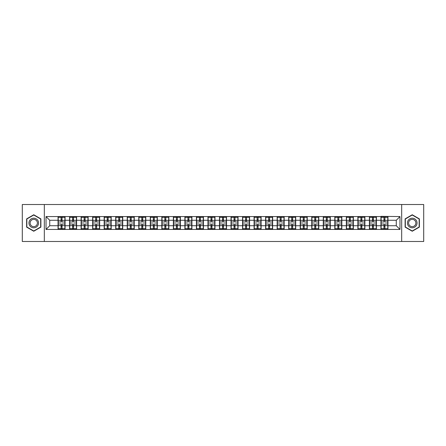 <?xml version="1.0" encoding="UTF-8"?>
<svg xmlns="http://www.w3.org/2000/svg" width="446" height="446" viewBox="0 0 446 446"><rect width="100%" height="100%" fill="white"/><g stroke="black" fill="none" stroke-linecap="round" stroke-linejoin="round"><path stroke-width="0.67" d="M401.673 241.481L423.7 241.481L423.7 204.519L401.673 204.519L401.673 241.481L44.327 241.481L44.327 204.519L22.3 204.519L22.3 241.481L44.327 241.481M401.673 204.519L44.327 204.519M396.277 225.737L396.277 220.263L387.959 220.263L387.959 225.737L396.277 225.737L399.973 229.434L399.973 216.566L380.934 216.349L380.934 220.263L376.424 220.263L376.424 225.737L380.934 225.737L380.934 220.263M399.973 229.434L46.027 229.434L46.027 216.566L58.041 216.566L58.041 220.263L49.723 220.263L49.723 225.737L58.041 225.737L58.041 220.263M380.934 216.566L58.041 216.566M380.934 225.737L380.934 229.434M376.424 225.737L376.424 229.434M376.424 216.566L376.424 220.263M364.895 225.737L369.405 225.737L369.405 220.263L364.895 220.263L364.895 229.434M369.405 225.737L369.405 229.434M369.405 216.566L369.405 220.263M364.895 216.566L364.895 220.263M353.36 225.737L357.87 225.737L357.87 220.263L353.36 220.263L353.36 229.434M357.87 225.737L357.87 229.434M357.87 216.566L357.87 220.263M353.36 216.566L353.36 220.263M341.831 225.737L346.341 225.737L346.341 220.263L341.831 220.263L341.831 229.434M346.341 225.737L346.341 229.434M346.341 216.566L346.341 220.263M341.831 216.566L341.831 220.263M330.296 225.737L334.807 225.737L334.807 220.263L330.296 220.263L330.296 229.434M334.807 225.737L334.807 229.434M334.807 216.566L334.807 220.263M330.296 216.566L330.296 220.263M318.767 225.737L323.278 225.737L323.278 220.263L318.767 220.263L318.767 229.434M323.278 225.737L323.278 229.434M323.278 216.566L323.278 220.263M318.767 216.566L318.767 220.263M307.233 225.737L311.743 225.737L311.743 220.263L307.233 220.263L307.233 229.434M311.743 225.737L311.743 229.434M311.743 216.566L311.743 220.263M307.233 216.566L307.233 220.263M295.704 225.737L300.214 225.737L300.214 220.263L295.704 220.263L295.704 229.434M300.214 225.737L300.214 229.434M300.214 216.566L300.214 220.263M295.704 216.566L295.704 220.263M284.169 225.737L288.679 225.737L288.679 220.263L284.169 220.263L284.169 229.434M288.679 225.737L288.679 229.434M288.679 216.566L288.679 220.263M284.169 216.566L284.169 220.263M272.64 225.737L277.15 225.737L277.15 220.263L272.64 220.263L272.64 229.434M277.15 225.737L277.15 229.434M277.15 216.566L277.15 220.263M272.64 216.566L272.64 220.263M261.105 225.737L265.615 225.737L265.615 220.263L261.105 220.263L261.105 229.434M265.615 225.737L265.615 229.434M265.615 216.566L265.615 220.263M261.105 216.566L261.105 220.263M249.576 225.737L254.086 225.737L254.086 220.263L249.576 220.263L249.576 229.434M254.086 225.737L254.086 229.434M254.086 216.566L254.086 220.263M249.576 216.566L249.576 220.263M238.041 225.737L242.552 225.737L242.552 220.263L238.041 220.263L238.041 229.434M242.552 225.737L242.552 229.434M242.552 216.566L242.552 220.263M238.041 216.566L238.041 220.263M226.512 225.737L231.022 225.737L231.022 220.263L226.512 220.263L226.512 229.434M231.022 225.737L231.022 229.434M231.022 216.566L231.022 220.263M226.512 216.566L226.512 220.263M214.978 225.737L219.488 225.737L219.488 220.263L214.978 220.263L214.978 229.434M219.488 225.737L219.488 229.434M219.488 216.566L219.488 220.263M214.978 216.566L214.978 220.263M203.448 225.737L207.959 225.737L207.959 220.263L203.448 220.263L203.448 229.434M207.959 225.737L207.959 229.434M207.959 216.566L207.959 220.263M203.448 216.566L203.448 220.263M191.914 225.737L196.424 225.737L196.424 220.263L191.914 220.263L191.914 229.434M196.424 225.737L196.424 229.434M196.424 216.566L196.424 220.263M191.914 216.566L191.914 220.263M180.385 225.737L184.895 225.737L184.895 220.263L180.385 220.263L180.385 229.434M184.895 225.737L184.895 229.434M184.895 216.566L184.895 220.263M180.385 216.566L180.385 220.263M168.85 225.737L173.36 225.737L173.36 220.263L168.85 220.263L168.85 229.434M173.36 225.737L173.36 229.434M173.36 216.566L173.36 220.263M168.85 216.566L168.85 220.263M157.321 225.737L161.831 225.737L161.831 220.263L157.321 220.263L157.321 229.434M161.831 225.737L161.831 229.434M161.831 216.566L161.831 220.263M157.321 216.566L157.321 220.263M145.786 225.737L150.296 225.737L150.296 220.263L145.786 220.263L145.786 229.434M150.296 225.737L150.296 229.434M150.296 216.566L150.296 220.263M145.786 216.566L145.786 220.263M134.257 225.737L138.767 225.737L138.767 220.263L134.257 220.263L134.257 229.434M138.767 225.737L138.767 229.434M138.767 216.566L138.767 220.263M134.257 216.566L134.257 220.263M122.722 225.737L127.233 225.737L127.233 220.263L122.722 220.263L122.722 229.434M127.233 225.737L127.233 229.434M127.233 216.566L127.233 220.263M122.722 216.566L122.722 220.263M111.193 225.737L115.704 225.737L115.704 220.263L111.193 220.263L111.193 229.434M115.704 225.737L115.704 229.434M115.704 216.566L115.704 220.263M111.193 216.566L111.193 220.263M99.659 225.737L104.169 225.737L104.169 220.263L99.659 220.263L99.659 229.434M104.169 225.737L104.169 229.434M104.169 216.566L104.169 220.263M99.659 216.566L99.659 220.263M88.13 225.737L92.64 225.737L92.64 220.263L88.13 220.263L88.13 229.434M92.64 225.737L92.64 229.434M92.64 216.566L92.64 220.263M88.13 216.566L88.13 220.263M76.595 225.737L81.105 225.737L81.105 220.263L76.595 220.263L76.595 229.434M81.105 225.737L81.105 229.434M81.105 216.566L81.105 220.263M76.595 216.566L76.595 220.263M65.066 225.737L69.576 225.737L69.576 220.263L65.066 220.263L65.066 229.434M69.576 225.737L69.576 229.434M69.576 216.566L69.576 220.263M65.066 216.566L65.066 220.263M58.041 225.737L58.041 229.434M49.723 225.737L46.027 229.434M46.027 216.566L49.723 220.263M387.959 225.737L387.959 229.434M387.959 216.566L387.959 220.263M399.973 216.566L396.277 220.263M33.757 214.76L26.626 218.88L26.626 227.12L33.757 231.24L40.893 227.12L40.893 218.88L33.757 214.76M405.107 227.12L412.243 231.24L419.374 227.12L419.374 218.88L412.243 214.76L405.107 218.88L405.107 227.12M58.225 220.38L61.074 220.38L61.074 216.533L58.225 216.533L58.225 223.998L61.074 223.998L61.074 225.62L62.033 225.615L62.033 223.998L64.882 223.998L64.882 216.533L62.033 216.533L62.033 217.341L64.882 217.341M61.074 219.309L62.033 219.309M62.033 217.458L61.074 217.458M58.225 222.002L61.074 222.002L61.074 220.38L62.033 220.385L62.033 222.002L64.882 222.002M58.225 217.341L61.074 217.341M61.074 228.542L62.033 228.542M61.074 226.691L62.033 226.691M58.225 229.467L61.074 229.467L61.074 228.659L58.225 228.659L58.225 229.467M58.225 223.998L58.225 225.62L61.074 225.62L61.074 228.659M58.225 225.62L58.225 228.659M64.882 223.998L64.882 229.467L62.033 229.467L62.033 228.659L64.882 228.659M64.882 225.62L62.033 225.62L62.033 228.659M64.882 220.38L62.033 220.38L62.033 217.341M69.76 220.38L72.603 220.38L72.603 216.533L69.76 216.533L69.76 223.998L72.603 223.998L72.603 225.62L73.568 225.615L73.568 223.998L76.411 223.998L76.411 216.533L73.568 216.533L73.568 217.341L76.411 217.341M72.603 219.309L73.568 219.309M73.568 217.458L72.603 217.458M69.76 222.002L72.603 222.002L72.603 220.38L73.568 220.385L73.568 222.002L76.411 222.002M69.76 217.341L72.603 217.341M72.603 228.542L73.568 228.542M72.603 226.691L73.568 226.691M69.76 229.467L72.603 229.467L72.603 228.659L69.76 228.659L69.76 229.467M69.76 223.998L69.76 225.62L72.603 225.62L72.603 228.659M69.76 225.62L69.76 228.659M76.411 223.998L76.411 229.467L73.568 229.467L73.568 228.659L76.411 228.659M76.411 225.62L73.568 225.62L73.568 228.659M76.411 220.38L73.568 220.38L73.568 217.341M81.289 220.38L84.138 220.38L84.138 216.533L81.289 216.533L81.289 223.998L84.138 223.998L84.138 225.62L85.097 225.615L85.097 223.998L87.946 223.998L87.946 216.533L85.097 216.533L85.097 217.341L87.946 217.341M84.138 219.309L85.097 219.309M85.097 217.458L84.138 217.458M81.289 222.002L84.138 222.002L84.138 220.38L85.097 220.385L85.097 222.002L87.946 222.002M81.289 217.341L84.138 217.341M84.138 228.542L85.097 228.542M84.138 226.691L85.097 226.691M81.289 229.467L84.138 229.467L84.138 228.659L81.289 228.659L81.289 229.467M81.289 223.998L81.289 225.62L84.138 225.62L84.138 228.659M81.289 225.62L81.289 228.659M87.946 223.998L87.946 229.467L85.097 229.467L85.097 228.659L87.946 228.659M87.946 225.62L85.097 225.62L85.097 228.659M87.946 220.38L85.097 220.38L85.097 217.341M92.824 220.38L95.667 220.38L95.667 216.533L92.824 216.533L92.824 223.998L95.667 223.998L95.667 225.62L96.631 225.615L96.631 223.998L99.475 223.998L99.475 216.533L96.631 216.533L96.631 217.341L99.475 217.341M95.667 219.309L96.631 219.309M96.631 217.458L95.667 217.458M92.824 222.002L95.667 222.002L95.667 220.38L96.631 220.385L96.631 222.002L99.475 222.002M92.824 217.341L95.667 217.341M95.667 228.542L96.631 228.542M95.667 226.691L96.631 226.691M92.824 229.467L95.667 229.467L95.667 228.659L92.824 228.659L92.824 229.467M92.824 223.998L92.824 225.62L95.667 225.62L95.667 228.659M92.824 225.62L92.824 228.659M99.475 223.998L99.475 229.467L96.631 229.467L96.631 228.659L99.475 228.659M99.475 225.62L96.631 225.62L96.631 228.659M99.475 220.38L96.631 220.38L96.631 217.341M104.353 220.38L107.202 220.38L107.202 216.533L104.353 216.533L104.353 223.998L107.202 223.998L107.202 225.62L108.161 225.615L108.161 223.998L111.009 223.998L111.009 216.533L108.161 216.533L108.161 217.341L111.009 217.341M107.202 219.309L108.161 219.309M108.161 217.458L107.202 217.458M104.353 222.002L107.202 222.002L107.202 220.38L108.161 220.385L108.161 222.002L111.009 222.002M104.353 217.341L107.202 217.341M107.202 228.542L108.161 228.542M107.202 226.691L108.161 226.691M104.353 229.467L107.202 229.467L107.202 228.659L104.353 228.659L104.353 229.467M104.353 223.998L104.353 225.62L107.202 225.62L107.202 228.659M104.353 225.62L104.353 228.659M111.009 223.998L111.009 229.467L108.161 229.467L108.161 228.659L111.009 228.659M111.009 225.62L108.161 225.62L108.161 228.659M111.009 220.38L108.161 220.38L108.161 217.341M115.888 220.38L118.731 220.38L118.731 216.533L115.888 216.533L115.888 223.998L118.731 223.998L118.731 225.62L119.695 225.615L119.695 223.998L122.538 223.998L122.538 216.533L119.695 216.533L119.695 217.341L122.538 217.341M118.731 219.309L119.695 219.309M119.695 217.458L118.731 217.458M115.888 222.002L118.731 222.002L118.731 220.38L119.695 220.385L119.695 222.002L122.538 222.002M115.888 217.341L118.731 217.341M118.731 228.542L119.695 228.542M118.731 226.691L119.695 226.691M115.888 229.467L118.731 229.467L118.731 228.659L115.888 228.659L115.888 229.467M115.888 223.998L115.888 225.62L118.731 225.62L118.731 228.659M115.888 225.62L115.888 228.659M122.538 223.998L122.538 229.467L119.695 229.467L119.695 228.659L122.538 228.659M122.538 225.62L119.695 225.62L119.695 228.659M122.538 220.38L119.695 220.38L119.695 217.341M37.921 220.597A4.806 4.806 0 0 0 31.354 218.841A4.806 4.806 0 0 0 29.598 225.403A4.806 4.806 0 0 0 36.159 227.159A4.806 4.806 0 0 0 37.921 220.597M36.907 221.183A3.64 3.64 0 0 0 31.939 219.85A3.64 3.64 0 0 0 30.607 224.817A3.64 3.64 0 0 0 35.58 226.15A3.64 3.64 0 0 0 36.907 221.183M33.757 230.983L26.844 226.992L26.844 219.008L33.757 215.017L40.67 219.008L40.67 226.992L33.757 230.983M416.402 220.597A4.806 4.806 0 0 0 409.841 218.841A4.806 4.806 0 0 0 408.079 225.403A4.806 4.806 0 0 0 414.646 227.159A4.806 4.806 0 0 0 416.402 220.597M415.393 221.183A3.64 3.64 0 0 0 410.42 219.85A3.64 3.64 0 0 0 409.093 224.817A3.64 3.64 0 0 0 414.061 226.15A3.64 3.64 0 0 0 415.393 221.183M412.243 230.983L405.33 226.992L405.33 219.008L412.243 215.017L419.156 219.008L419.156 226.992L412.243 230.983M127.417 220.38L130.265 220.38L130.265 216.533L127.417 216.533L127.417 223.998L130.265 223.998L130.265 225.62L131.224 225.615L131.224 223.998L134.073 223.998L134.073 216.533L131.224 216.533L131.224 217.341L134.073 217.341M130.265 219.309L131.224 219.309M131.224 217.458L130.265 217.458M127.417 222.002L130.265 222.002L130.265 220.38L131.224 220.385L131.224 222.002L134.073 222.002M127.417 217.341L130.265 217.341M130.265 228.542L131.224 228.542M130.265 226.691L131.224 226.691M127.417 229.467L130.265 229.467L130.265 228.659L127.417 228.659L127.417 229.467M127.417 223.998L127.417 225.62L130.265 225.62L130.265 228.659M127.417 225.62L127.417 228.659M134.073 223.998L134.073 229.467L131.224 229.467L131.224 228.659L134.073 228.659M134.073 225.62L131.224 225.62L131.224 228.659M134.073 220.38L131.224 220.38L131.224 217.341M138.951 220.38L141.795 220.38L141.795 216.533L138.951 216.533L138.951 223.998L141.795 223.998L141.795 225.62L142.759 225.615L142.759 223.998L145.602 223.998L145.602 216.533L142.759 216.533L142.759 217.341L145.602 217.341M141.795 219.309L142.759 219.309M142.759 217.458L141.795 217.458M138.951 222.002L141.795 222.002L141.795 220.38L142.759 220.385L142.759 222.002L145.602 222.002M138.951 217.341L141.795 217.341M141.795 228.542L142.759 228.542M141.795 226.691L142.759 226.691M138.951 229.467L141.795 229.467L141.795 228.659L138.951 228.659L138.951 229.467M138.951 223.998L138.951 225.62L141.795 225.62L141.795 228.659M138.951 225.62L138.951 228.659M145.602 223.998L145.602 229.467L142.759 229.467L142.759 228.659L145.602 228.659M145.602 225.62L142.759 225.62L142.759 228.659M145.602 220.38L142.759 220.38L142.759 217.341M150.48 220.38L153.329 220.38L153.329 216.533L150.48 216.533L150.48 223.998L153.329 223.998L153.329 225.62L154.288 225.615L154.288 223.998L157.137 223.998L157.137 216.533L154.288 216.533L154.288 217.341L157.137 217.341M153.329 219.309L154.288 219.309M154.288 217.458L153.329 217.458M150.48 222.002L153.329 222.002L153.329 220.38L154.288 220.385L154.288 222.002L157.137 222.002M150.48 217.341L153.329 217.341M153.329 228.542L154.288 228.542M153.329 226.691L154.288 226.691M150.48 229.467L153.329 229.467L153.329 228.659L150.48 228.659L150.48 229.467M150.48 223.998L150.48 225.62L153.329 225.62L153.329 228.659M150.48 225.62L150.48 228.659M157.137 223.998L157.137 229.467L154.288 229.467L154.288 228.659L157.137 228.659M157.137 225.62L154.288 225.62L154.288 228.659M157.137 220.38L154.288 220.38L154.288 217.341M162.015 220.38L164.858 220.38L164.858 216.533L162.015 216.533L162.015 223.998L164.858 223.998L164.858 225.62L165.823 225.615L165.823 223.998L168.666 223.998L168.666 216.533L165.823 216.533L165.823 217.341L168.666 217.341M164.858 219.309L165.823 219.309M165.823 217.458L164.858 217.458M162.015 222.002L164.858 222.002L164.858 220.38L165.823 220.385L165.823 222.002L168.666 222.002M162.015 217.341L164.858 217.341M164.858 228.542L165.823 228.542M164.858 226.691L165.823 226.691M162.015 229.467L164.858 229.467L164.858 228.659L162.015 228.659L162.015 229.467M162.015 223.998L162.015 225.62L164.858 225.62L164.858 228.659M162.015 225.62L162.015 228.659M168.666 223.998L168.666 229.467L165.823 229.467L165.823 228.659L168.666 228.659M168.666 225.62L165.823 225.62L165.823 228.659M168.666 220.38L165.823 220.38L165.823 217.341M173.544 220.38L176.393 220.38L176.393 216.533L173.544 216.533L173.544 223.998L176.393 223.998L176.393 225.62L177.352 225.615L177.352 223.998L180.201 223.998L180.201 216.533L177.352 216.533L177.352 217.341L180.201 217.341M176.393 219.309L177.352 219.309M177.352 217.458L176.393 217.458M173.544 222.002L176.393 222.002L176.393 220.38L177.352 220.385L177.352 222.002L180.201 222.002M173.544 217.341L176.393 217.341M176.393 228.542L177.352 228.542M176.393 226.691L177.352 226.691M173.544 229.467L176.393 229.467L176.393 228.659L173.544 228.659L173.544 229.467M173.544 223.998L173.544 225.62L176.393 225.62L176.393 228.659M173.544 225.62L173.544 228.659M180.201 223.998L180.201 229.467L177.352 229.467L177.352 228.659L180.201 228.659M180.201 225.62L177.352 225.62L177.352 228.659M180.201 220.38L177.352 220.38L177.352 217.341M185.079 220.38L187.922 220.38L187.922 216.533L185.079 216.533L185.079 223.998L187.922 223.998L187.922 225.62L188.887 225.615L188.887 223.998L191.73 223.998L191.73 216.533L188.887 216.533L188.887 217.341L191.73 217.341M187.922 219.309L188.887 219.309M188.887 217.458L187.922 217.458M185.079 222.002L187.922 222.002L187.922 220.38L188.887 220.385L188.887 222.002L191.73 222.002M185.079 217.341L187.922 217.341M187.922 228.542L188.887 228.542M187.922 226.691L188.887 226.691M185.079 229.467L187.922 229.467L187.922 228.659L185.079 228.659L185.079 229.467M185.079 223.998L185.079 225.62L187.922 225.62L187.922 228.659M185.079 225.62L185.079 228.659M191.73 223.998L191.73 229.467L188.887 229.467L188.887 228.659L191.73 228.659M191.73 225.62L188.887 225.62L188.887 228.659M191.73 220.38L188.887 220.38L188.887 217.341M196.608 220.38L199.457 220.38L199.457 216.533L196.608 216.533L196.608 223.998L199.457 223.998L199.457 225.62L200.416 225.615L200.416 223.998L203.264 223.998L203.264 216.533L200.416 216.533L200.416 217.341L203.264 217.341M199.457 219.309L200.416 219.309M200.416 217.458L199.457 217.458M196.608 222.002L199.457 222.002L199.457 220.38L200.416 220.385L200.416 222.002L203.264 222.002M196.608 217.341L199.457 217.341M199.457 228.542L200.416 228.542M199.457 226.691L200.416 226.691M196.608 229.467L199.457 229.467L199.457 228.659L196.608 228.659L196.608 229.467M196.608 223.998L196.608 225.62L199.457 225.62L199.457 228.659M196.608 225.62L196.608 228.659M203.264 223.998L203.264 229.467L200.416 229.467L200.416 228.659L203.264 228.659M203.264 225.62L200.416 225.62L200.416 228.659M203.264 220.38L200.416 220.38L200.416 217.341M208.143 220.38L210.986 220.38L210.986 216.533L208.143 216.533L208.143 223.998L210.986 223.998L210.986 225.62L211.95 225.615L211.95 223.998L214.794 223.998L214.794 216.533L211.95 216.533L211.95 217.341L214.794 217.341M210.986 219.309L211.95 219.309M211.95 217.458L210.986 217.458M208.143 222.002L210.986 222.002L210.986 220.38L211.95 220.385L211.95 222.002L214.794 222.002M208.143 217.341L210.986 217.341M210.986 228.542L211.95 228.542M210.986 226.691L211.95 226.691M208.143 229.467L210.986 229.467L210.986 228.659L208.143 228.659L208.143 229.467M208.143 223.998L208.143 225.62L210.986 225.62L210.986 228.659M208.143 225.62L208.143 228.659M214.794 223.998L214.794 229.467L211.95 229.467L211.95 228.659L214.794 228.659M214.794 225.62L211.95 225.62L211.95 228.659M214.794 220.38L211.95 220.38L211.95 217.341M219.672 220.38L222.521 220.38L222.521 216.533L219.672 216.533L219.672 223.998L222.521 223.998L222.521 225.62L223.479 225.615L223.479 223.998L226.328 223.998L226.328 216.533L223.479 216.533L223.479 217.341L226.328 217.341M222.521 219.309L223.479 219.309M223.479 217.458L222.521 217.458M219.672 222.002L222.521 222.002L222.521 220.38L223.479 220.385L223.479 222.002L226.328 222.002M219.672 217.341L222.521 217.341M222.521 228.542L223.479 228.542M222.521 226.691L223.479 226.691M219.672 229.467L222.521 229.467L222.521 228.659L219.672 228.659L219.672 229.467M219.672 223.998L219.672 225.62L222.521 225.62L222.521 228.659M219.672 225.62L219.672 228.659M226.328 223.998L226.328 229.467L223.479 229.467L223.479 228.659L226.328 228.659M226.328 225.62L223.479 225.62L223.479 228.659M226.328 220.38L223.479 220.38L223.479 217.341M231.206 220.38L234.05 220.38L234.05 216.533L231.206 216.533L231.206 223.998L234.05 223.998L234.05 225.62L235.014 225.615L235.014 223.998L237.857 223.998L237.857 216.533L235.014 216.533L235.014 217.341L237.857 217.341M234.05 219.309L235.014 219.309M235.014 217.458L234.05 217.458M231.206 222.002L234.05 222.002L234.05 220.38L235.014 220.385L235.014 222.002L237.857 222.002M231.206 217.341L234.05 217.341M234.05 228.542L235.014 228.542M234.05 226.691L235.014 226.691M231.206 229.467L234.05 229.467L234.05 228.659L231.206 228.659L231.206 229.467M231.206 223.998L231.206 225.62L234.05 225.62L234.05 228.659M231.206 225.62L231.206 228.659M237.857 223.998L237.857 229.467L235.014 229.467L235.014 228.659L237.857 228.659M237.857 225.62L235.014 225.62L235.014 228.659M237.857 220.38L235.014 220.38L235.014 217.341M242.735 220.38L245.584 220.38L245.584 216.533L242.735 216.533L242.735 223.998L245.584 223.998L245.584 225.62L246.543 225.615L246.543 223.998L249.392 223.998L249.392 216.533L246.543 216.533L246.543 217.341L249.392 217.341M245.584 219.309L246.543 219.309M246.543 217.458L245.584 217.458M242.735 222.002L245.584 222.002L245.584 220.38L246.543 220.385L246.543 222.002L249.392 222.002M242.735 217.341L245.584 217.341M245.584 228.542L246.543 228.542M245.584 226.691L246.543 226.691M242.735 229.467L245.584 229.467L245.584 228.659L242.735 228.659L242.735 229.467M242.735 223.998L242.735 225.62L245.584 225.62L245.584 228.659M242.735 225.62L242.735 228.659M249.392 223.998L249.392 229.467L246.543 229.467L246.543 228.659L249.392 228.659M249.392 225.62L246.543 225.62L246.543 228.659M249.392 220.38L246.543 220.38L246.543 217.341M254.27 220.38L257.113 220.38L257.113 216.533L254.27 216.533L254.27 223.998L257.113 223.998L257.113 225.62L258.078 225.615L258.078 223.998L260.921 223.998L260.921 216.533L258.078 216.533L258.078 217.341L260.921 217.341M257.113 219.309L258.078 219.309M258.078 217.458L257.113 217.458M254.27 222.002L257.113 222.002L257.113 220.38L258.078 220.385L258.078 222.002L260.921 222.002M254.27 217.341L257.113 217.341M257.113 228.542L258.078 228.542M257.113 226.691L258.078 226.691M254.27 229.467L257.113 229.467L257.113 228.659L254.27 228.659L254.27 229.467M254.27 223.998L254.27 225.62L257.113 225.62L257.113 228.659M254.27 225.62L254.27 228.659M260.921 223.998L260.921 229.467L258.078 229.467L258.078 228.659L260.921 228.659M260.921 225.62L258.078 225.62L258.078 228.659M260.921 220.38L258.078 220.38L258.078 217.341M265.799 220.38L268.648 220.38L268.648 216.533L265.799 216.533L265.799 223.998L268.648 223.998L268.648 225.62L269.607 225.615L269.607 223.998L272.456 223.998L272.456 216.533L269.607 216.533L269.607 217.341L272.456 217.341M268.648 219.309L269.607 219.309M269.607 217.458L268.648 217.458M265.799 222.002L268.648 222.002L268.648 220.38L269.607 220.385L269.607 222.002L272.456 222.002M265.799 217.341L268.648 217.341M268.648 228.542L269.607 228.542M268.648 226.691L269.607 226.691M265.799 229.467L268.648 229.467L268.648 228.659L265.799 228.659L265.799 229.467M265.799 223.998L265.799 225.62L268.648 225.62L268.648 228.659M265.799 225.62L265.799 228.659M272.456 223.998L272.456 229.467L269.607 229.467L269.607 228.659L272.456 228.659M272.456 225.62L269.607 225.62L269.607 228.659M272.456 220.38L269.607 220.38L269.607 217.341M277.334 220.38L280.177 220.38L280.177 216.533L277.334 216.533L277.334 223.998L280.177 223.998L280.177 225.62L281.142 225.615L281.142 223.998L283.985 223.998L283.985 216.533L281.142 216.533L281.142 217.341L283.985 217.341M280.177 219.309L281.142 219.309M281.142 217.458L280.177 217.458M277.334 222.002L280.177 222.002L280.177 220.38L281.142 220.385L281.142 222.002L283.985 222.002M277.334 217.341L280.177 217.341M280.177 228.542L281.142 228.542M280.177 226.691L281.142 226.691M277.334 229.467L280.177 229.467L280.177 228.659L277.334 228.659L277.334 229.467M277.334 223.998L277.334 225.62L280.177 225.62L280.177 228.659M277.334 225.62L277.334 228.659M283.985 223.998L283.985 229.467L281.142 229.467L281.142 228.659L283.985 228.659M283.985 225.62L281.142 225.62L281.142 228.659M283.985 220.38L281.142 220.38L281.142 217.341M288.863 220.38L291.712 220.38L291.712 216.533L288.863 216.533L288.863 223.998L291.712 223.998L291.712 225.62L292.671 225.615L292.671 223.998L295.52 223.998L295.52 216.533L292.671 216.533L292.671 217.341L295.52 217.341M291.712 219.309L292.671 219.309M292.671 217.458L291.712 217.458M288.863 222.002L291.712 222.002L291.712 220.38L292.671 220.385L292.671 222.002L295.52 222.002M288.863 217.341L291.712 217.341M291.712 228.542L292.671 228.542M291.712 226.691L292.671 226.691M288.863 229.467L291.712 229.467L291.712 228.659L288.863 228.659L288.863 229.467M288.863 223.998L288.863 225.62L291.712 225.62L291.712 228.659M288.863 225.62L288.863 228.659M295.52 223.998L295.52 229.467L292.671 229.467L292.671 228.659L295.52 228.659M295.52 225.62L292.671 225.62L292.671 228.659M295.52 220.38L292.671 220.38L292.671 217.341M300.398 220.38L303.241 220.38L303.241 216.533L300.398 216.533L300.398 223.998L303.241 223.998L303.241 225.62L304.205 225.615L304.205 223.998L307.049 223.998L307.049 216.533L304.205 216.533L304.205 217.341L307.049 217.341M303.241 219.309L304.205 219.309M304.205 217.458L303.241 217.458M300.398 222.002L303.241 222.002L303.241 220.38L304.205 220.385L304.205 222.002L307.049 222.002M300.398 217.341L303.241 217.341M303.241 228.542L304.205 228.542M303.241 226.691L304.205 226.691M300.398 229.467L303.241 229.467L303.241 228.659L300.398 228.659L300.398 229.467M300.398 223.998L300.398 225.62L303.241 225.62L303.241 228.659M300.398 225.62L300.398 228.659M307.049 223.998L307.049 229.467L304.205 229.467L304.205 228.659L307.049 228.659M307.049 225.62L304.205 225.62L304.205 228.659M307.049 220.38L304.205 220.38L304.205 217.341M311.927 220.38L314.776 220.38L314.776 216.533L311.927 216.533L311.927 223.998L314.776 223.998L314.776 225.62L315.735 225.615L315.735 223.998L318.583 223.998L318.583 216.533L315.735 216.533L315.735 217.341L318.583 217.341M314.776 219.309L315.735 219.309M315.735 217.458L314.776 217.458M311.927 222.002L314.776 222.002L314.776 220.38L315.735 220.385L315.735 222.002L318.583 222.002M311.927 217.341L314.776 217.341M314.776 228.542L315.735 228.542M314.776 226.691L315.735 226.691M311.927 229.467L314.776 229.467L314.776 228.659L311.927 228.659L311.927 229.467M311.927 223.998L311.927 225.62L314.776 225.62L314.776 228.659M311.927 225.62L311.927 228.659M318.583 223.998L318.583 229.467L315.735 229.467L315.735 228.659L318.583 228.659M318.583 225.62L315.735 225.62L315.735 228.659M318.583 220.38L315.735 220.38L315.735 217.341M323.462 220.38L326.305 220.38L326.305 216.533L323.462 216.533L323.462 223.998L326.305 223.998L326.305 225.62L327.269 225.615L327.269 223.998L330.112 223.998L330.112 216.533L327.269 216.533L327.269 217.341L330.112 217.341M326.305 219.309L327.269 219.309M327.269 217.458L326.305 217.458M323.462 222.002L326.305 222.002L326.305 220.38L327.269 220.385L327.269 222.002L330.112 222.002M323.462 217.341L326.305 217.341M326.305 228.542L327.269 228.542M326.305 226.691L327.269 226.691M323.462 229.467L326.305 229.467L326.305 228.659L323.462 228.659L323.462 229.467M323.462 223.998L323.462 225.62L326.305 225.62L326.305 228.659M323.462 225.62L323.462 228.659M330.112 223.998L330.112 229.467L327.269 229.467L327.269 228.659L330.112 228.659M330.112 225.62L327.269 225.62L327.269 228.659M330.112 220.38L327.269 220.38L327.269 217.341M334.991 220.38L337.839 220.38L337.839 216.533L334.991 216.533L334.991 223.998L337.839 223.998L337.839 225.62L338.798 225.615L338.798 223.998L341.647 223.998L341.647 216.533L338.798 216.533L338.798 217.341L341.647 217.341M337.839 219.309L338.798 219.309M338.798 217.458L337.839 217.458M334.991 222.002L337.839 222.002L337.839 220.38L338.798 220.385L338.798 222.002L341.647 222.002M334.991 217.341L337.839 217.341M337.839 228.542L338.798 228.542M337.839 226.691L338.798 226.691M334.991 229.467L337.839 229.467L337.839 228.659L334.991 228.659L334.991 229.467M334.991 223.998L334.991 225.62L337.839 225.62L337.839 228.659M334.991 225.62L334.991 228.659M341.647 223.998L341.647 229.467L338.798 229.467L338.798 228.659L341.647 228.659M341.647 225.62L338.798 225.62L338.798 228.659M341.647 220.38L338.798 220.38L338.798 217.341M346.525 220.38L349.369 220.38L349.369 216.533L346.525 216.533L346.525 223.998L349.369 223.998L349.369 225.62L350.333 225.615L350.333 223.998L353.176 223.998L353.176 216.533L350.333 216.533L350.333 217.341L353.176 217.341M349.369 219.309L350.333 219.309M350.333 217.458L349.369 217.458M346.525 222.002L349.369 222.002L349.369 220.38L350.333 220.385L350.333 222.002L353.176 222.002M346.525 217.341L349.369 217.341M349.369 228.542L350.333 228.542M349.369 226.691L350.333 226.691M346.525 229.467L349.369 229.467L349.369 228.659L346.525 228.659L346.525 229.467M346.525 223.998L346.525 225.62L349.369 225.62L349.369 228.659M346.525 225.62L346.525 228.659M353.176 223.998L353.176 229.467L350.333 229.467L350.333 228.659L353.176 228.659M353.176 225.62L350.333 225.62L350.333 228.659M353.176 220.38L350.333 220.38L350.333 217.341M358.054 220.38L360.903 220.38L360.903 216.533L358.054 216.533L358.054 223.998L360.903 223.998L360.903 225.62L361.862 225.615L361.862 223.998L364.711 223.998L364.711 216.533L361.862 216.533L361.862 217.341L364.711 217.341M360.903 219.309L361.862 219.309M361.862 217.458L360.903 217.458M358.054 222.002L360.903 222.002L360.903 220.38L361.862 220.385L361.862 222.002L364.711 222.002M358.054 217.341L360.903 217.341M360.903 228.542L361.862 228.542M360.903 226.691L361.862 226.691M358.054 229.467L360.903 229.467L360.903 228.659L358.054 228.659L358.054 229.467M358.054 223.998L358.054 225.62L360.903 225.62L360.903 228.659M358.054 225.62L358.054 228.659M364.711 223.998L364.711 229.467L361.862 229.467L361.862 228.659L364.711 228.659M364.711 225.62L361.862 225.62L361.862 228.659M364.711 220.38L361.862 220.38L361.862 217.341M369.589 220.38L372.432 220.38L372.432 216.533L369.589 216.533L369.589 223.998L372.432 223.998L372.432 225.62L373.397 225.615L373.397 223.998L376.24 223.998L376.24 216.533L373.397 216.533L373.397 217.341L376.24 217.341M372.432 219.309L373.397 219.309M373.397 217.458L372.432 217.458M369.589 222.002L372.432 222.002L372.432 220.38L373.397 220.385L373.397 222.002L376.24 222.002M369.589 217.341L372.432 217.341M372.432 228.542L373.397 228.542M372.432 226.691L373.397 226.691M369.589 229.467L372.432 229.467L372.432 228.659L369.589 228.659L369.589 229.467M369.589 223.998L369.589 225.62L372.432 225.62L372.432 228.659M369.589 225.62L369.589 228.659M376.24 223.998L376.24 229.467L373.397 229.467L373.397 228.659L376.24 228.659M376.24 225.62L373.397 225.62L373.397 228.659M376.24 220.38L373.397 220.38L373.397 217.341M381.118 220.38L383.967 220.38L383.967 216.533L381.118 216.533L381.118 223.998L383.967 223.998L383.967 225.62L384.926 225.615L384.926 223.998L387.775 223.998L387.775 216.533L384.926 216.533L384.926 217.341L387.775 217.341M383.967 219.309L384.926 219.309M384.926 217.458L383.967 217.458M381.118 222.002L383.967 222.002L383.967 220.38L384.926 220.385L384.926 222.002L387.775 222.002M381.118 217.341L383.967 217.341M383.967 228.542L384.926 228.542M383.967 226.691L384.926 226.691M381.118 229.467L383.967 229.467L383.967 228.659L381.118 228.659L381.118 229.467M381.118 223.998L381.118 225.62L383.967 225.62L383.967 228.659M381.118 225.62L381.118 228.659M387.775 223.998L387.775 229.467L384.926 229.467L384.926 228.659L387.775 228.659M387.775 225.62L384.926 225.62L384.926 228.659M387.775 220.38L384.926 220.38L384.926 217.341"/></g></svg>
